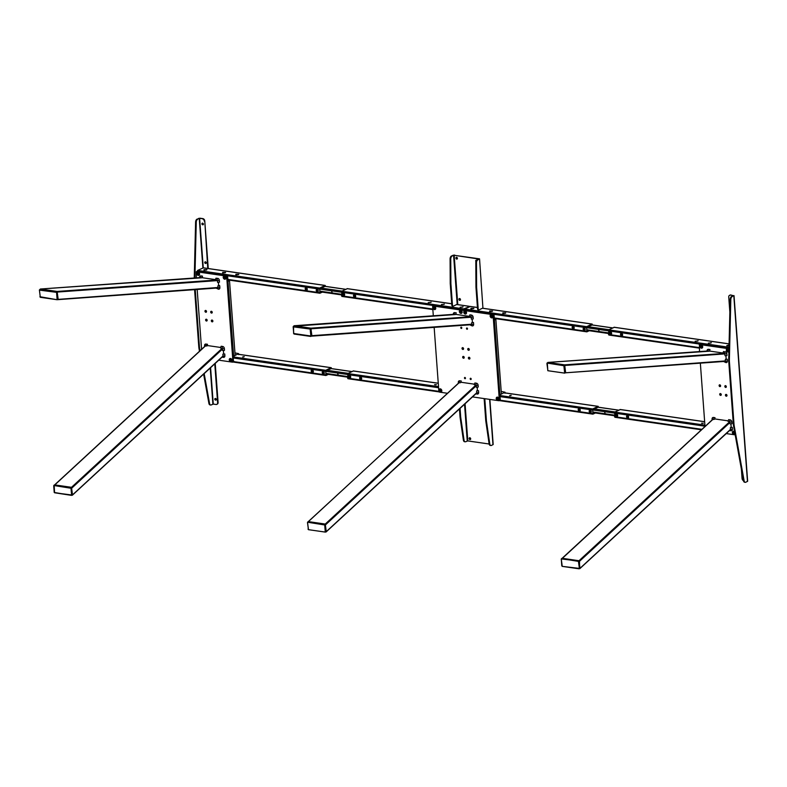 <?xml version="1.0" encoding="UTF-8"?>
<svg xmlns="http://www.w3.org/2000/svg" width="787" height="787" viewBox="0 0 787 787"><rect width="100%" height="100%" fill="white"/><g stroke="black" fill="none" stroke-linecap="round" stroke-linejoin="round"><path stroke-width="1.18" d="M734.684 432.093A0.944 0.728 -115.8 0 0 733.464 432.771A0.944 0.728 -115.8 0 0 734.891 433.234M734.064 431.758A0.944 0.728 -115.8 0 0 734.832 433.332M728.939 349.949A1.702 1.308 -115.8 0 0 726.312 350.176A1.702 1.308 -115.8 0 0 728.9 351.474M728.201 351.061A0.944 0.728 -115.8 0 0 728.073 349.261A0.944 0.728 -115.8 0 0 728.201 351.061M728.005 349.251A0.944 0.728 -115.8 0 0 728.772 350.825A1.082 0.826 64.2 0 1 728.162 349.28M701.433 348.179A1.702 1.308 -115.8 0 0 701.197 344.932A1.702 1.308 -115.8 0 0 701.433 348.179M701.817 347.244A0.944 0.728 -115.8 0 0 701.689 345.444A0.944 0.728 -115.8 0 0 701.817 347.244M701.62 345.434A0.944 0.728 -115.8 0 0 702.378 347.008M726.204 387.204A0.944 0.728 64.2 0 1 725.437 385.63M725.506 385.64A0.944 0.728 64.2 0 1 725.634 387.44A0.944 0.728 64.2 0 1 725.506 385.64M726.844 395.979A0.944 0.728 64.2 0 1 726.086 394.395M726.145 394.405A0.944 0.728 64.2 0 1 726.283 396.215A0.944 0.728 64.2 0 1 726.145 394.405M720.489 386.378A0.944 0.728 64.2 0 1 719.721 384.804M719.79 384.813A0.944 0.728 64.2 0 1 719.918 386.614A0.944 0.728 64.2 0 1 719.79 384.813M721.128 395.143A0.944 0.728 64.2 0 1 720.361 393.569M720.43 393.579A0.944 0.728 64.2 0 1 720.558 395.389A0.944 0.728 64.2 0 1 720.43 393.579M734.635 431.856A1.702 1.308 -115.8 0 0 732.372 432.673A1.702 1.308 -115.8 0 0 735.009 433.883M735.186 434.867L726.253 433.578M705.004 426.495L700.351 363.151M699.505 351.573L699.417 344.499L728.969 348.769M700.017 344.214L728.978 348.179M547.595 362.837L564.653 365.089L565.617 372.369L564.633 364.853L547.919 362.433L709.323 351.209L710.012 349.536L709.323 351.209M725.486 360.908L565.223 372.822M709.785 351.1L722.919 352.999M725.919 355.694L726.185 359.344L726.145 358.803L725.378 359.443L727.257 359.216L727.395 361.026A1.899 1.446 64.2 0 1 725.988 362.6L723.587 361.489M729.746 421.665L579.016 560.728L562.312 558.308L579.016 560.728L580.009 568.234L579.321 568.657M730.513 429.377L579.606 568.696M578.986 568.362L562.252 566.355L561.279 559.065L562.312 558.308L561.229 559.114L562.193 566.365L561.77 565.774L562.193 566.365L578.907 568.775L579.36 568.312L578.396 561.033L561.524 558.947M714.527 418.891L728.162 420.868M731.192 427.489L730.916 423.839M564.633 364.853L724.502 353.402L725.191 351.73A1.899 1.446 64.2 0 1 726.863 353.757L726.991 355.567L725.112 355.783L724.502 353.402L722.958 353.176L723.647 351.514L722.958 353.038M723.46 351.848L725.191 351.73M547.85 362.433L707.788 350.982L708.477 349.32L710.012 349.536M707.07 350.904A1.899 1.446 64.2 0 1 708.477 349.32M725.87 361.322L723.656 361.489M725.378 359.443L725.112 361.695L725.988 362.6M730.513 429.387L732.402 429.171L732.264 427.371L730.385 427.587L730.356 429.791M732.402 429.171A1.899 1.446 64.2 0 1 730.995 430.755L729.539 430.548M712.402 419.678L712.078 419.048L712.137 419.914M712.392 419.589L714.33 419.353L715.019 417.69L713.484 417.464A1.899 1.446 64.2 0 0 712.078 419.048M730.838 423.849L731.999 423.711L731.861 421.911A1.899 1.446 64.2 0 0 730.188 419.884L728.654 419.658L728.034 421.153M727.965 421.33L729.51 421.547L730.12 423.937M564.997 372.674L564.535 373.136L564.997 372.674L564.594 373.127L564.997 372.674L564.594 373.127L547.821 370.716L547.309 362.974L564.023 365.394L564.997 372.674L565.617 372.369M564.623 372.713L563.886 365.719L547.034 363.063M564.751 373.117L547.821 370.716L547.162 363.309M561.682 558.613L578.258 561.367M730.011 422.471L579.498 561.328L578.396 561.033L579.498 561.308L579.586 568.46M434.867 308.661A0.944 0.728 -115.8 0 0 434.739 306.861A0.944 0.728 -115.8 0 0 434.867 308.661M434.67 306.851A0.944 0.728 -115.8 0 0 435.437 308.425A1.082 0.826 64.2 0 1 434.817 306.871M434.483 309.596A1.702 1.308 -115.8 0 0 434.247 306.35A1.702 1.308 -115.8 0 0 434.483 309.596M498.102 399.432A0.944 0.728 -115.8 0 0 497.964 397.632A0.944 0.728 -115.8 0 0 498.102 399.432M497.905 397.622A0.944 0.728 -115.8 0 0 498.663 399.196M497.718 400.367A1.702 1.308 -115.8 0 0 497.473 397.12A1.702 1.308 -115.8 0 0 497.718 400.367M492.042 316.935A0.944 0.728 -115.8 0 0 491.905 315.125A0.944 0.728 -115.8 0 0 492.042 316.935M491.845 315.125A0.944 0.728 -115.8 0 0 492.603 316.699M491.659 317.869A1.702 1.308 -115.8 0 0 491.422 314.613A1.702 1.308 -115.8 0 0 491.659 317.869M465.658 313.118A0.944 0.728 -115.8 0 0 465.52 311.308A0.944 0.728 -115.8 0 0 465.658 313.118M465.461 311.308A0.944 0.728 -115.8 0 0 466.219 312.882M465.265 314.052A1.702 1.308 -115.8 0 0 465.028 310.806A1.702 1.308 -115.8 0 0 465.265 314.052M469.15 350.058A0.944 0.728 64.2 0 1 468.383 348.484M468.452 348.484A0.944 0.728 64.2 0 1 468.58 350.294A0.944 0.728 64.2 0 1 468.452 348.484M469.79 358.823A0.944 0.728 64.2 0 1 469.032 357.249M469.091 357.249A0.944 0.728 64.2 0 1 469.229 359.059A0.944 0.728 64.2 0 1 469.091 357.249M463.435 349.231A0.944 0.728 64.2 0 1 462.667 347.657M462.736 347.657A0.944 0.728 64.2 0 1 462.864 349.467A0.944 0.728 64.2 0 1 462.736 347.657M464.074 357.996A0.944 0.728 64.2 0 1 463.317 356.422M463.376 356.422A0.944 0.728 64.2 0 1 463.513 358.233A0.944 0.728 64.2 0 1 463.376 356.422M461.261 312.478A0.944 0.728 -115.8 0 0 461.123 310.678A0.944 0.728 -115.8 0 0 461.261 312.478M461.064 310.668A0.944 0.728 -115.8 0 0 461.821 312.242A1.082 0.826 64.2 0 1 461.202 310.688M460.867 313.413A1.702 1.308 -115.8 0 0 460.631 310.167A1.702 1.308 -115.8 0 0 460.867 313.413M440.927 391.169A0.944 0.728 -115.8 0 0 440.799 389.358A0.944 0.728 -115.8 0 0 440.927 391.169M440.73 389.358A0.944 0.728 -115.8 0 0 441.497 390.932M440.543 392.103A1.702 1.308 -115.8 0 0 440.307 388.847A1.702 1.308 -115.8 0 0 440.543 392.103M464.92 377.435A0.679 0.521 64.2 0 1 465.019 378.724A0.679 0.521 64.2 0 1 464.92 377.435M470.636 378.262A0.679 0.521 64.2 0 1 470.734 379.55A0.679 0.521 64.2 0 1 470.636 378.262M461.231 327.166A0.679 0.521 64.2 0 1 461.32 328.454A0.679 0.521 64.2 0 1 461.231 327.166M466.947 327.992A0.679 0.521 64.2 0 1 467.045 329.281A0.679 0.521 64.2 0 1 466.947 327.992M433.667 305.818A0.817 0.62 64.2 0 1 434.178 305.572L493.331 314.121A0.817 0.62 64.2 0 1 494.049 314.997L500.257 399.56A0.817 0.62 64.2 0 1 499.656 400.239M494.049 314.997L493.115 315.449L499.322 400.012L500.257 399.56M493.115 315.449A0.817 0.62 -115.8 0 0 492.396 314.584L493.331 314.121M434.178 305.572L433.243 306.025L492.396 314.584M433.243 306.025A0.817 0.62 -115.8 0 0 432.643 306.704L433.303 315.784M447.498 393.284L439.569 392.133A0.817 0.62 -115.8 0 1 438.851 391.267L434.158 327.362M499.952 400.19L499.017 400.652A0.817 0.62 -115.8 0 1 498.722 400.691L472.495 396.904M499.017 400.652A0.817 0.62 -115.8 0 0 499.322 400.012M494.403 319.738L496.4 318.765M501.368 391.483L505.018 392.201L499.912 394.818M503.926 392.87L504.811 393.018M505.018 392.201L505.097 393.234L504.762 392.467M495.83 319.04L501.398 394.041L499.893 394.503L494.423 320.043L495.8 319.06M471.728 324.224L311.868 335.675L310.885 328.169L294.171 325.759L293.767 326.221L455.575 314.534L456.263 312.862L454.719 312.636A1.899 1.446 64.2 0 0 453.312 314.22L453.322 314.347M310.865 336.059L310.137 329.045L310.747 329.291L310.275 328.71L310.895 328.405L310.275 328.71L311.377 328.986L310.747 329.291L311.239 336L311.868 335.695L311.239 336M311.868 335.675L310.895 328.405L294.19 325.995L293.423 326.635L294.19 325.995M455.643 314.367L469.278 316.335M472.161 319.01L472.426 322.67M475.997 384.991L325.267 524.053L308.553 521.633L325.267 524.053L326.251 531.559L325.572 531.982M476.597 393.116L478.644 392.497L478.516 390.686L476.627 390.913L476.765 392.713L325.848 532.022M308.15 522.106L307.471 522.44L308.435 529.681L308.012 529.09L308.435 529.681L325.365 532.081M460.769 382.216L474.404 384.184M477.434 390.814L477.168 387.165M458.644 382.994L458.319 382.374L458.388 383.239M458.634 382.905L460.582 382.679L461.271 381.006L459.726 380.79A1.899 1.446 64.2 0 0 458.319 382.374M476.44 383.21L474.895 382.984L474.217 384.656L476.233 385.453L476.361 387.253L478.24 387.037L478.112 385.237A1.899 1.446 64.2 0 0 476.44 383.21L475.751 384.873M478.644 392.497A1.899 1.446 64.2 0 1 477.237 394.08L475.781 393.864M294.092 325.749L454.03 314.308L454.719 312.636M471.433 315.056L469.898 314.83L469.209 316.502L471.226 317.309L471.354 319.109L473.243 318.892L473.105 317.082A1.899 1.446 64.2 0 0 471.433 315.056L470.744 316.728L310.885 328.169M471.757 324.569L473.636 324.342L473.508 322.542L471.629 322.759L471.757 324.569L469.898 324.805M473.636 324.342A1.899 1.446 64.2 0 1 472.23 325.926L469.829 324.815M310.727 336.433L294.072 334.042L293.649 333.452L310.835 336.452M311.662 336.118L293.6 333.501L293.561 326.3L310.275 328.71M310.137 329.045L293.217 326.851L293.561 326.3M325.267 524.053L326.231 531.333L325.208 532.091L308.494 529.671L307.52 522.391L307.924 521.938L324.637 524.358L324.736 524.978L307.786 522.263M324.637 524.358L325.739 524.634L324.5 524.693M325.12 524.939L325.208 532.091L326.231 531.333M325.228 531.678L324.736 524.978M198.57 272.676A0.944 0.728 -115.8 0 0 198.708 274.476A0.944 0.728 -115.8 0 0 198.57 272.676M198.511 272.666A0.944 0.728 -115.8 0 0 199.268 274.24A1.082 0.826 64.2 0 1 198.658 272.695M230.522 358.478A1.702 1.308 -115.8 0 0 230.768 361.735A1.702 1.308 -115.8 0 0 230.522 358.478M231.014 358.99A0.944 0.728 -115.8 0 0 231.152 360.8A0.944 0.728 -115.8 0 0 231.014 358.99A1.082 0.826 64.2 0 0 231.811 360.367M230.955 358.99A0.944 0.728 -115.8 0 0 231.712 360.564M207.02 320.791A0.944 0.728 64.2 0 1 206.253 319.217M206.45 321.027A0.944 0.728 64.2 0 1 206.322 319.217A0.944 0.728 64.2 0 1 206.45 321.027M206.371 312.026A0.944 0.728 64.2 0 1 205.614 310.452M205.81 312.262A0.944 0.728 64.2 0 1 205.682 310.452A0.944 0.728 64.2 0 1 205.81 312.262M212.736 321.617A0.944 0.728 64.2 0 1 211.978 320.043M212.175 321.853A0.944 0.728 64.2 0 1 212.037 320.043A0.944 0.728 64.2 0 1 212.175 321.853M212.096 312.852A0.944 0.728 64.2 0 1 211.329 311.278M211.526 313.088A0.944 0.728 64.2 0 1 211.398 311.278A0.944 0.728 64.2 0 1 211.526 313.088M224.462 275.981A1.702 1.308 -115.8 0 0 224.708 279.228A1.702 1.308 -115.8 0 0 224.462 275.981M224.954 276.493A0.944 0.728 -115.8 0 0 225.092 278.293A0.944 0.728 -115.8 0 0 224.954 276.493M224.895 276.483A0.944 0.728 -115.8 0 0 225.653 278.057M198.078 272.164A1.702 1.308 -115.8 0 0 198.314 275.411A1.702 1.308 -115.8 0 0 198.078 272.164M196.848 271.731L197.242 271.279L196.307 271.731L226.213 276.05L227.148 275.598L227.63 276.178L233.473 361.715M203.321 267.875L197.665 270.403L197.252 271.279L227.148 275.598M227.63 276.178L226.686 276.63L226.213 276.05M226.686 276.63L232.942 361.715L233.877 361.263M218.737 360.171L232.539 362.168L232.942 361.715M201.57 349.33L197.173 289.439M196.317 277.85L196.307 271.731M233.513 356.236L238.609 353.619L234.969 352.901M238.097 354.012L237.526 354.288M238.609 353.619L238.687 354.652L238.363 353.884M228.004 281.205L230.001 280.231M207.138 320.525L207.089 319.935M206.489 311.76L206.45 311.17M233.66 356.127L235.136 355.153L229.489 280.516L228.023 281.49L233.66 356.127M228.555 280.3L227.945 280.408M72.079 495.062L71.509 487.32L54.795 484.91L71.509 487.32L72.493 494.826L71.814 495.259M222.849 356.383L224.885 355.763L224.757 353.963L222.869 354.18L223.006 355.99L72.089 495.298M207.011 345.483L220.645 347.46M223.675 354.091L223.419 350.608M40.088 289.429L57.136 291.682L58.11 298.962L57.126 291.446L40.412 289.026L201.816 277.801L202.505 276.139L202.259 277.722L215.412 279.592M57.107 299.326L56.516 291.987L57.481 299.267L58.11 298.962L57.481 299.267M218.402 282.287L218.629 285.396L218.068 285.671L219.416 285.514L218.629 285.396M224.885 355.763A1.899 1.446 64.2 0 1 223.478 357.347L222.023 357.141M222.682 346.477L221.147 346.25L220.458 347.923L222.475 348.73L222.603 350.53L224.482 350.313L224.354 348.503A1.899 1.446 64.2 0 0 222.682 346.477L221.993 348.149M206.066 345.345L207.827 345.601L206.824 345.955L207.512 344.283L205.968 344.057A1.899 1.446 64.2 0 0 204.561 345.641L204.63 346.506M205.092 346.073L206.824 345.955M204.561 345.641L204.886 346.27M40.334 289.026L200.282 277.575L200.97 275.912L202.505 276.139M199.564 277.496A1.899 1.446 64.2 0 1 200.97 275.912M57.126 291.446L216.986 279.995L217.674 278.332A1.899 1.446 64.2 0 1 219.347 280.359L219.484 282.159L217.596 282.385L217.468 280.575L215.451 279.779L216.14 278.106L215.451 279.631M215.943 278.441L217.674 278.332M217.999 287.835L219.878 287.619L219.75 285.809L217.871 286.035L217.999 287.835L216.14 288.081M219.878 287.619A1.899 1.446 64.2 0 1 218.471 289.203L216.071 288.081M53.713 485.717L54.205 492.416L53.772 485.756M54.451 485.077L53.831 485.766L54.165 485.215L70.879 487.625L70.978 488.255L54.018 485.54M70.879 487.625L71.361 488.206L70.879 487.625L71.509 487.32L70.741 487.96M71.361 488.206L71.647 495.338L70.978 488.255M39.891 296.719L40.314 297.309L39.891 296.719L57.077 299.719L40.314 297.309L39.409 290.118M470.537 439.353A0.944 0.728 64.2 0 1 469.76 437.769M469.977 439.579A0.944 0.728 -115.8 0 0 469.849 437.769A0.944 0.728 -115.8 0 0 469.977 439.579M464.035 440.159L460.7 417.189L460.041 417.1L463.376 440.061L464.035 440.159A2.705 1.544 98.2 0 0 465.186 441.792A2.705 1.544 98.2 0 0 465.766 441.694L467.793 440.917L489.15 444.006M464.861 441.684A2.705 1.544 -81.8 0 1 464.527 441.704A2.705 1.544 -81.8 0 1 463.376 440.061M460.041 417.1L459.441 408.945M460.7 417.189L460.051 408.384M489.878 399.412L493.183 444.478L491.491 445.422A2.705 1.544 -81.8 0 1 490.911 445.521A2.705 1.544 -81.8 0 1 489.77 443.878L489.101 443.779A2.705 1.544 98.2 0 0 490.252 445.422A2.705 1.544 98.2 0 0 490.596 445.403M489.101 443.779L485.766 420.819L486.425 420.917L489.77 443.878M485.766 420.819L484.182 399.216L484.841 399.314A1.358 0.777 -81.8 0 1 484.881 398.694M486.425 420.917L484.841 399.314M484.221 398.596A1.358 0.777 98.2 0 0 484.182 399.216M476.184 260.9A0.944 0.728 64.2 0 1 476.302 260.153M476.578 260.222A0.944 0.728 -115.8 0 0 475.948 261.609M456.509 257.29A0.944 0.728 -115.8 0 0 457.286 258.884M456.726 259.1A0.944 0.728 64.2 0 1 456.598 257.3A0.944 0.728 64.2 0 1 456.726 259.1M459.539 298.548A0.944 0.728 -115.8 0 0 460.306 300.132M459.756 300.359A0.944 0.728 64.2 0 1 459.628 298.548A0.944 0.728 64.2 0 1 459.756 300.359M475.81 262.74L475.958 287.245L476.617 287.344L476.469 262.838L475.81 262.74A2.705 1.544 -81.8 0 1 477.197 259.69L477.857 259.789A2.705 1.544 98.2 0 0 476.469 262.838M477.857 259.789L479.322 259.08L478.663 258.982L477.197 259.69M479.549 258.844L482.923 308.002L479.549 258.844L454.168 255.293L457.759 304.215L457.188 304.274L453.597 255.352L451.472 255.972A2.705 1.544 98.2 0 0 450.085 259.021L450.744 259.12A2.705 1.544 -81.8 0 1 452.132 256.07M476.617 287.344L478.201 308.947A1.358 0.777 98.2 0 0 479.086 309.852L482.923 308.002M475.958 287.245L477.542 308.848L478.201 308.947M477.542 308.848A1.358 0.777 -81.8 0 0 478.427 309.763L478.486 309.734M478.663 258.982L454.168 255.293L451.472 255.972M450.744 259.12L450.892 283.625L450.233 283.527L450.085 259.021M450.892 283.625L452.476 305.228L451.817 305.13A1.358 0.777 98.2 0 0 452.692 306.045L452.761 306.005M450.233 283.527L451.817 305.13M452.476 305.228A1.358 0.777 -81.8 0 0 453.351 306.133L457.188 304.274M478.585 259.021L479.076 259.041M452.938 255.263L454.63 255.067M616.683 416.51A1.358 1.033 64.2 0 1 616.496 413.932A1.358 1.033 64.2 0 1 616.683 416.51M616.703 416.5A1.358 1.033 64.2 0 1 616.516 413.923A1.358 1.033 64.2 0 1 616.703 416.5M703.362 423.239L701.522 423.199L703.362 423.239M734.871 433.116A1.082 0.826 64.2 0 1 734.133 431.758M617.333 416.343A1.358 1.033 64.2 0 1 616.251 415.91M615.837 415.064A1.358 1.033 64.2 0 1 616.172 413.942M702.043 423.416L703.066 423.337M701.483 429.741L614.893 417.277L614.686 412.093L620.343 409.555M627.003 415.585A1.358 1.033 64.2 0 1 628.183 418.025M734.241 432.476L734.743 432.417M616.654 416.097A0.925 0.708 -115.8 0 0 616.526 414.346A0.925 0.708 -115.8 0 0 616.654 416.097M617.303 415.674A0.925 0.708 64.2 0 1 616.674 414.385M627.652 417.69A0.925 0.708 -115.8 0 0 627.524 415.939A0.925 0.708 -115.8 0 0 627.652 417.69M627.682 418.104A1.358 1.033 64.2 0 1 627.495 415.526A1.358 1.033 64.2 0 1 627.682 418.104M628.292 417.258A0.925 0.708 64.2 0 1 627.672 415.979M729.057 345.011L726.765 345.611L729.037 345.887M708.753 343.24L711.31 342.67L708.753 343.24M711.074 342.945L708.339 343.142M695.56 341.332L698.118 340.761L695.56 341.332M697.882 341.037L695.147 341.233M702.348 347.008A1.082 0.826 64.2 0 1 701.768 345.463M611.302 334.091A1.358 1.033 64.2 0 1 610.21 333.658M609.797 332.822A1.358 1.033 64.2 0 1 610.141 331.691M729.047 345.523L727.031 345.847M699.25 348.051L608.853 335.036L608.646 329.842L614.303 327.313M620.963 333.344A1.358 1.033 64.2 0 1 622.143 335.783M610.663 334.259A1.358 1.033 64.2 0 1 610.476 331.681A1.358 1.033 64.2 0 1 610.663 334.259M728.782 349.822L728.103 349.93M728.91 350.333L728.3 350.412L728.91 350.412M621.612 335.439A0.925 0.708 -115.8 0 0 621.484 333.688A0.925 0.708 -115.8 0 0 621.612 335.439M622.251 335.016A0.925 0.708 64.2 0 1 621.632 333.727M621.641 335.852A1.358 1.033 64.2 0 1 621.455 333.275A1.358 1.033 64.2 0 1 621.641 335.852M610.614 333.855A0.925 0.708 -115.8 0 0 610.486 332.104A0.925 0.708 -115.8 0 0 610.614 333.855M611.263 333.422A0.925 0.708 64.2 0 1 610.643 332.144M610.702 331.996A0.925 0.708 64.2 0 1 610.86 331.819L610.151 332.153M502.814 312.862L505.756 312.931L502.814 312.862M505.52 313.216L502.785 313.413M470.931 308.248L473.872 308.327L470.931 308.248M473.636 308.602L470.901 308.799M489.622 310.954L492.564 311.032L489.622 310.954M492.328 311.308L489.593 311.504M492.613 316.689A1.082 0.826 64.2 0 1 491.983 315.144M466.229 312.872A1.082 0.826 64.2 0 1 465.599 311.327M592.208 324.942L586.699 327.185L586.827 331.12L588.43 330.609M592.532 324.982L591.981 324.087L586.659 326.664L586.866 331.848L589.276 330.737M572.592 326.349A1.358 1.033 64.2 0 1 573.762 328.779M583.58 327.943A1.358 1.033 64.2 0 1 584.761 330.373M470.272 306.487L464.615 309.016L464.202 309.911M584.102 328.287A0.925 0.708 -115.8 0 0 584.229 330.038A0.925 0.708 -115.8 0 0 584.102 328.287M584.879 329.605A0.925 0.708 64.2 0 1 584.249 328.327M584.259 330.451A1.358 1.033 64.2 0 1 584.072 327.874A1.358 1.033 64.2 0 1 584.259 330.451M573.103 326.694A0.925 0.708 -115.8 0 0 573.231 328.445A0.925 0.708 -115.8 0 0 573.103 326.694M573.88 328.022A0.925 0.708 64.2 0 1 573.261 326.733M573.074 326.28A1.358 1.033 64.2 0 1 573.261 328.858A1.358 1.033 64.2 0 1 573.074 326.28M471.856 308.937A0.679 0.521 -115.8 0 0 471.187 308.878M509.681 395.645L510.714 395.566M509.592 395.635L511.186 395.281L509.592 395.635M497.994 398.114L498.692 398.232L498.122 398.448M498.751 399.029A1.082 0.826 64.2 0 1 497.974 397.632M598.248 407.184L592.739 409.476L592.867 413.421L594.559 412.87M598.573 407.233L598.022 406.387L592.7 408.965L592.906 414.149L595.405 412.988M578.632 408.64A1.358 1.033 64.2 0 1 579.812 411.08M589.62 410.234A1.358 1.033 64.2 0 1 590.801 412.673M579.143 408.984A0.925 0.708 -115.8 0 0 579.281 410.745A0.925 0.708 -115.8 0 0 579.143 408.984M579.921 410.312A0.925 0.708 64.2 0 1 579.301 409.033M579.114 408.581A1.358 1.033 64.2 0 1 579.311 411.158A1.358 1.033 64.2 0 1 579.114 408.581M590.142 410.578A0.925 0.708 -115.8 0 0 590.27 412.329A0.925 0.708 -115.8 0 0 590.142 410.578M590.919 411.906A0.925 0.708 64.2 0 1 590.299 410.617M590.299 412.742A1.358 1.033 64.2 0 1 590.112 410.165A1.358 1.033 64.2 0 1 590.299 412.742M436.411 384.686L434.581 384.636L436.411 384.686M441.586 390.755A1.082 0.826 64.2 0 1 440.799 389.358M435.093 384.853L436.126 384.784M439.087 391.847L347.952 378.714L347.746 373.53L353.393 371.002M360.062 377.032A1.358 1.033 64.2 0 1 361.233 379.462M349.064 375.438A1.358 1.033 64.2 0 1 350.245 377.878M349.713 377.534A0.925 0.708 -115.8 0 0 349.585 375.783A0.925 0.708 -115.8 0 0 349.713 377.534M349.546 375.369A1.358 1.033 64.2 0 1 349.743 377.947A1.358 1.033 64.2 0 1 349.546 375.369M350.353 377.111A0.925 0.708 64.2 0 1 349.733 375.822M360.702 379.127A0.925 0.708 -115.8 0 0 360.574 377.376A0.925 0.708 -115.8 0 0 360.702 379.127M360.731 379.541A1.358 1.033 64.2 0 1 360.544 376.963A1.358 1.033 64.2 0 1 360.731 379.541M361.351 378.704A0.925 0.708 64.2 0 1 360.731 377.416M460.493 307.333L463.051 306.763L460.493 307.333M462.815 307.038L460.09 307.235M441.802 304.628L444.36 304.057L441.802 304.628M444.124 304.333L441.399 304.53M428.61 302.72L431.168 302.149L428.61 302.72M430.932 302.424L428.197 302.621M468.255 306.704L469.101 306.822L463.395 309.35M463.327 309.783L463.74 308.888L469.554 306.625M432.85 309.517L341.902 296.424L341.696 291.239L347.352 288.701M354.012 294.732A1.358 1.033 64.2 0 1 355.193 297.171M343.024 293.148A1.358 1.033 64.2 0 1 344.194 295.578M461.821 311.219L461.152 311.318M461.369 311.819L461.959 311.8M461.959 311.731L461.349 311.8M354.662 296.837A0.925 0.708 -115.8 0 0 354.534 295.076A0.925 0.708 -115.8 0 0 354.662 296.837M355.311 296.404A0.925 0.708 64.2 0 1 354.681 295.115M354.691 297.25A1.358 1.033 64.2 0 1 354.504 294.663A1.358 1.033 64.2 0 1 354.691 297.25M343.663 295.243A0.925 0.708 -115.8 0 0 343.535 293.492A0.925 0.708 -115.8 0 0 343.663 295.243M344.312 294.82A0.925 0.708 64.2 0 1 343.693 293.531M343.506 293.079A1.358 1.033 64.2 0 1 343.693 295.656A1.358 1.033 64.2 0 1 343.506 293.079M235.864 274.25L238.805 274.329L235.864 274.25M238.569 274.604L235.844 274.801M203.981 269.646L206.922 269.715L203.981 269.646M206.686 269.99L203.951 270.187M222.672 272.341L225.613 272.42L222.672 272.341M225.377 272.695L222.642 272.892M225.623 278.057A1.082 0.826 64.2 0 1 225.043 276.512M317.968 291.662A1.358 1.033 64.2 0 1 316.876 291.229M316.463 290.393A1.358 1.033 64.2 0 1 316.807 289.262M325.257 286.33L319.748 288.573L319.876 292.508L321.48 291.997M325.582 286.379L325.031 285.474L319.709 288.052L319.916 293.236L322.336 292.125M305.641 287.737A1.358 1.033 64.2 0 1 306.822 290.177M317.131 289.252A1.358 1.033 64.2 0 1 317.328 291.829A1.358 1.033 64.2 0 1 317.131 289.252M317.151 289.675A0.925 0.708 -115.8 0 0 317.279 291.426A0.925 0.708 -115.8 0 0 317.151 289.675M317.928 291.003A0.925 0.708 64.2 0 1 317.299 289.714M317.368 289.567A0.925 0.708 64.2 0 1 317.525 289.39L316.817 289.724M306.153 288.081A0.925 0.708 -115.8 0 0 306.281 289.832A0.925 0.708 -115.8 0 0 306.153 288.081M306.93 289.409A0.925 0.708 64.2 0 1 306.31 288.121M306.123 287.668A1.358 1.033 64.2 0 1 306.31 290.246A1.358 1.033 64.2 0 1 306.123 287.668M242.73 356.983L243.754 356.905M242.642 356.973L244.236 356.609L242.642 356.973M323.162 371.503A1.358 1.033 64.2 0 1 323.349 374.081A1.358 1.033 64.2 0 1 323.162 371.503A1.358 1.033 64.2 0 1 323.368 374.071A1.358 1.033 64.2 0 1 323.172 371.494M231.044 359.452L231.732 359.57M323.998 373.914A1.358 1.033 64.2 0 1 322.906 373.481M322.503 372.635A1.358 1.033 64.2 0 1 322.837 371.513M331.297 368.572L325.788 370.815L325.916 374.76L327.52 374.248M231.742 359.59L231.171 359.787M331.622 368.621L331.071 367.716L325.749 370.293L325.956 375.488L328.366 374.366M311.682 369.979A1.358 1.033 64.2 0 1 312.852 372.418M312.193 370.323A0.925 0.708 -115.8 0 0 312.321 372.084A0.925 0.708 -115.8 0 0 312.193 370.323M312.97 371.651A0.925 0.708 64.2 0 1 312.35 370.362M312.164 369.91A1.358 1.033 64.2 0 1 312.35 372.497A1.358 1.033 64.2 0 1 312.164 369.91M323.191 371.917A0.925 0.708 -115.8 0 0 323.319 373.668A0.925 0.708 -115.8 0 0 323.191 371.917M323.969 373.245A0.925 0.708 64.2 0 1 323.339 371.956M599.005 330.845L598.582 329.91M605.046 413.086L604.623 412.162M332.065 292.233L331.632 291.298M338.095 374.484L337.643 373.54M337.672 373.55L337.967 374.602L337.672 373.55M730.129 300.565A0.944 0.728 64.2 0 1 730.149 299.817M733.159 295.715L734.015 295.607L747.65 481.231L745.83 482.224A2.705 1.544 98.2 0 1 745.259 482.323A2.705 1.544 98.2 0 1 744.128 480.808L734.251 426.151L733.592 426.062A13.527 7.722 -81.8 0 1 733.336 424.036L728.762 361.666A13.527 7.722 -81.8 0 1 728.713 359.551L730.159 299.414A2.705 1.544 -81.8 0 1 731.546 296.502L734.015 295.607M731.546 296.502L733.818 295.814L747.453 481.437M732.205 296.591A2.705 1.544 98.2 0 0 730.818 299.513L730.159 299.414M744.935 482.215A2.705 1.544 -81.8 0 1 744.6 482.224A2.705 1.544 -81.8 0 1 743.469 480.709L733.592 426.062M733.336 424.036L733.996 424.134A13.527 7.722 98.2 0 0 734.251 426.151M728.713 359.551L729.372 359.649A13.527 7.722 98.2 0 0 729.421 361.764L728.762 361.666M733.996 424.134L729.421 361.764M729.372 359.649L730.818 299.513M729.805 295.233A2.164 1.663 64.2 0 1 730.818 294.987L733.592 295.784M730.818 294.987L733.1 295.745M743.459 480.68A2.164 1.663 -115.8 0 1 742.072 478.526L741.384 469.15M729.854 312.134L728.742 297.024A2.164 1.663 -115.8 0 1 730.346 295.214M216.15 399.983A0.944 0.728 64.2 0 1 215.382 398.399M216.297 399.412A0.944 0.728 64.2 0 1 214.762 399.196A0.944 0.728 64.2 0 1 216.297 399.412M206.115 263.34A0.944 0.728 64.2 0 1 205.348 261.756M206.263 262.769A0.944 0.728 64.2 0 1 204.728 262.553A0.944 0.728 64.2 0 1 206.263 262.769M203.272 224.669A0.944 0.728 64.2 0 1 202.505 223.075M203.42 224.098A0.944 0.728 64.2 0 1 201.885 223.882A0.944 0.728 64.2 0 1 203.42 224.098M203.262 267.806L199.632 218.452L202.859 218.619A2.164 1.663 64.2 0 1 204.768 220.94L208.26 268.534M202.889 267.875L199.259 218.491L196.986 219.18L200.105 218.225L202.859 218.619M204.167 373.609L209.568 403.495A2.705 1.544 98.2 0 0 210.7 405.01A2.705 1.544 98.2 0 0 211.28 404.902L213.267 404.075L210.591 367.686M210.375 404.892A2.705 1.544 -81.8 0 1 210.04 404.912A2.705 1.544 -81.8 0 1 208.909 403.397L209.568 403.495M197.645 219.278A2.705 1.544 98.2 0 0 196.258 222.19L194.91 277.959M196.258 222.19L195.599 222.091A2.705 1.544 -81.8 0 1 196.986 219.18M195.599 222.091L194.251 277.998M195.235 289.577L199.436 346.821A13.527 7.722 98.2 0 0 199.691 348.838L200.036 350.736M199.691 348.838L199.032 348.739A13.527 7.722 -81.8 0 1 198.777 346.723L199.436 346.821M194.586 289.626L198.777 346.723M199.032 348.739L199.485 351.248M203.617 374.12L208.909 403.397M200.105 218.225L198.599 218.402M214.772 363.83L217.625 402.669A2.164 1.663 -115.8 0 1 216.022 404.479L213.267 404.075M204.768 220.94L207.768 268.456M217.625 402.669L218.097 402.442A2.164 1.663 64.2 0 1 217.035 404.223M211.398 311.278L211.496 312.528M212.047 320.043L212.136 321.293M215.225 363.407L218.097 402.442M204.295 221.167A2.164 1.663 -115.8 0 0 202.387 218.845M71.853 494.905L72.473 494.61M54.165 485.215L54.559 492.76L71.469 494.954M57.707 299.414L217.979 287.501M56.615 292.607L56.516 291.987L57.618 292.262M307.924 521.938L459.362 382.502M325.1 532.071L308.494 529.671L307.53 522.489M293.167 326.841L293.708 333.56L293.423 326.635M564.486 373.107L547.88 370.707L546.916 363.525M713.111 419.176L561.908 558.76M579.989 568.007L579.36 568.312L578.494 561.652M700.361 344.047L699.417 344.499M565.361 372.822L725.506 361.351L565.381 372.812M726.863 353.757L565.115 365.443M725.516 361.243L727.395 361.026M730.198 429.928L730.995 430.755M712.796 419.137L713.484 417.464M729.982 422.127L731.861 421.911M729.51 421.547L730.188 419.884M563.886 365.719L564.653 365.089M547.939 362.669L547.309 362.974M565.125 365.67L564.122 366.014M578.789 568.588L579.783 568.43M578.848 568.755L562.252 566.355M561.77 565.774L561.288 559.163M311.613 336.147L471.757 324.677L311.632 336.138M473.105 317.082L311.357 328.769M476.253 385.787L325.739 524.644M459.037 382.452L459.726 380.79M476.233 385.453L478.112 385.237M476.45 393.254L477.237 394.08M471.354 325.021L472.23 325.926M205.604 345.778L54.795 484.91M222.239 348.267L71.509 487.32M222.495 349.064L71.991 487.92M57.854 299.414L217.999 287.944L57.284 299.69M217.468 280.595L57.599 292.036M222.691 356.531L223.478 357.347M222.475 348.73L224.354 348.503M205.279 345.729L205.968 344.057M217.468 280.575L219.347 280.359M217.596 288.288L218.471 289.203M54.559 492.76L71.342 495.348M54.323 492.475L71.607 495.348M40.226 289.291L39.35 290.069L39.803 289.567L57.136 291.682M56.379 292.321L39.468 290.128M39.665 289.901L40.432 289.262M56.969 299.699L40.373 297.299M464.537 404.243L467.232 440.986M467.793 440.917L465.068 403.751M492.957 444.704L489.632 399.373M620.008 409.515L704.66 421.753M614.686 412.093L704.906 425.137M592.611 409.938L704.985 426.21M614.539 416.697L701.925 429.338M613.968 327.264L729.087 343.919M608.646 329.842L729.008 347.254M586.571 327.687L700.046 344.126M608.499 334.455L699.21 347.579M586.708 331.77L494.305 318.41M586.512 331.278L494.266 317.938M586.246 327.667L493.665 314.279M586.659 326.664L464.615 309.016M591.981 324.087L482.421 308.238M477.443 307.52L469.947 306.438M592.749 414.07L499.233 400.544M592.552 413.568L499.981 400.18M592.286 409.958L500.04 396.618M592.7 408.965L499.961 395.546M598.022 406.387L505.067 392.939M353.068 370.952L438.261 383.279M347.746 373.53L438.516 386.663M347.333 374.533L438.595 387.735M347.598 378.144L438.861 391.346M463.641 309.763L464.202 309.842M347.028 288.652L451.718 303.802M456.696 304.52L469.062 306.31M341.696 291.239L463.74 308.888M319.62 289.075L433.863 305.622L432.948 306.064M341.548 295.843L432.811 309.045M468.314 306.674L469.2 306.792M319.758 293.167L227.905 279.877M319.561 292.666L227.866 279.405M319.296 289.055L227.453 275.775M319.709 288.052L197.665 270.403M325.031 285.474L202.997 267.826M325.798 375.409L233.041 361.99M325.602 374.907L233.759 361.627M325.336 371.297L233.641 358.036M325.749 370.293L233.562 356.964M331.071 367.716L238.668 354.357M591.431 324.893L612.571 327.943M587.82 326.635L608.961 329.694M586.728 329.753L608.381 332.881M597.549 407.145L618.602 410.194M593.949 408.886L615.001 411.935M592.759 411.995L614.421 415.133M324.48 286.281L345.621 289.341M320.88 288.022L342.02 291.082M319.778 291.141L341.44 294.279M330.52 368.523L351.74 371.592M326.92 370.264L348.139 373.333M325.661 371.326L347.323 374.455M325.818 373.382L347.47 376.52M743.469 480.709L744.128 480.808M210.237 368.011L212.893 404.125M700.164 344.076L699.22 344.529M712.953 419.156L562.075 558.357M730.425 429.732L579.871 568.617M723.489 351.632L722.869 353.107M565.42 372.792L564.791 373.097M547.742 362.699L547.122 363.004M459.205 382.482L308.317 521.683M476.666 393.057L326.123 531.943M233.67 361.686L232.736 362.138M205.446 345.749L54.559 484.949M222.908 356.324L72.365 495.21M215.972 278.224L215.363 279.71M54.598 484.94L53.978 485.235M72.276 495.033L71.647 495.328M465.186 441.792L464.527 441.704M490.252 445.422L490.911 445.521M614.893 417.277L701.433 429.791M620.186 409.486L704.65 421.694M617.677 415.713L616.988 416.048M616.87 414.06L616.191 414.395M608.853 335.036L699.25 348.11M614.145 327.235L729.087 343.86M611.647 333.462L610.948 333.806M586.866 331.848L494.305 318.46M592.158 324.057L482.51 308.199M477.443 307.461L470.114 306.409M592.906 414.149L499.145 400.583M598.199 406.348L505.067 392.88M347.952 378.714L439.146 391.906M353.235 370.923L438.261 383.22M341.902 296.424L432.85 309.576M347.195 288.622L451.718 303.743M456.785 304.48L469.239 306.281M319.916 293.236L227.905 279.936M325.208 285.445L203.164 267.796M318.312 291.042L317.614 291.377M325.956 375.488L232.952 362.03M331.248 367.686L238.658 354.298M323.536 371.631L322.857 371.966M324.342 373.294L323.654 373.618M591.529 324.844L612.67 327.894M586.768 330.373L608.43 333.501M610.81 333.845L611.45 333.944M597.658 407.095L618.71 410.145M592.808 412.614L614.47 415.752M616.851 416.097L617.48 416.185M324.578 286.232L345.719 289.291M317.476 291.426L318.115 291.515M319.817 291.761L341.479 294.899M330.619 368.473L351.848 371.543M323.516 373.668L324.146 373.756M325.857 374.002L347.52 377.14M744.6 482.224L745.259 482.323M210.7 405.01L210.04 404.912M326.034 531.756L325.405 532.061M308.356 521.663L307.727 521.968M293.984 326.025L293.364 326.32M562.105 558.337L561.485 558.642"/></g></svg>
